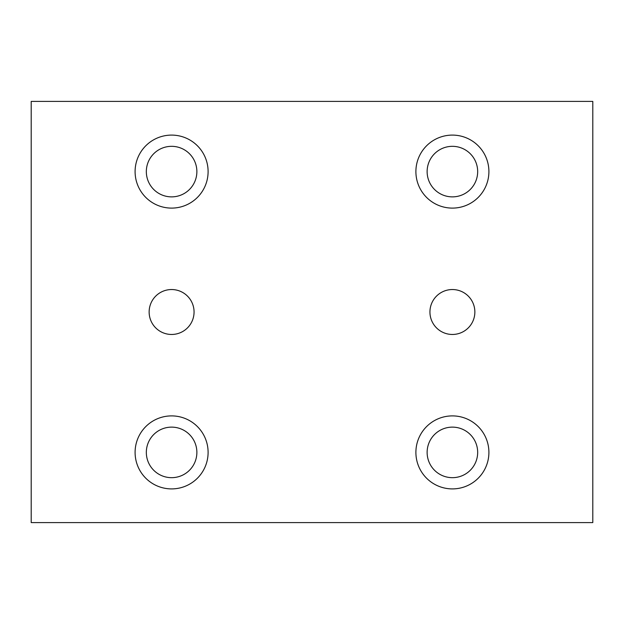 <?xml version="1.0" encoding="UTF-8"?>
<svg xmlns="http://www.w3.org/2000/svg" width="624" height="624" viewBox="0 0 624 624"><rect width="100%" height="100%" fill="white"/><g stroke="black" fill="none" stroke-linecap="round" stroke-linejoin="round"><path stroke-width="0.47" stroke-dasharray="3.12 2.34" d="M31.2 101.4L31.2 522.6L592.8 522.6L592.8 101.4L31.2 101.4M474.864 312A22.464 22.464 0 0 0 452.4 289.536A22.464 22.464 0 0 0 429.936 312A22.464 22.464 0 0 0 452.4 334.464A22.464 22.464 0 0 0 474.864 312M194.064 312A22.464 22.464 0 0 0 171.6 289.536A22.464 22.464 0 0 0 149.136 312A22.464 22.464 0 0 0 171.6 334.464A22.464 22.464 0 0 0 194.064 312M477.672 452.4A25.272 25.272 0 0 0 452.4 427.128A25.272 25.272 0 0 0 427.128 452.4A25.272 25.272 0 0 0 452.4 477.672A25.272 25.272 0 0 0 477.672 452.4M477.672 171.6A25.272 25.272 0 0 0 452.4 146.328A25.272 25.272 0 0 0 427.128 171.6A25.272 25.272 0 0 0 452.4 196.872A25.272 25.272 0 0 0 477.672 171.6M196.872 171.6A25.272 25.272 0 0 0 171.6 146.328A25.272 25.272 0 0 0 146.328 171.6A25.272 25.272 0 0 0 171.6 196.872A25.272 25.272 0 0 0 196.872 171.6M196.872 452.4A25.272 25.272 0 0 0 171.6 427.128A25.272 25.272 0 0 0 146.328 452.4A25.272 25.272 0 0 0 171.6 477.672A25.272 25.272 0 0 0 196.872 452.4M171.6 488.904A36.504 36.504 0 0 0 203.213 434.148A36.504 36.504 0 0 0 139.987 434.148A36.504 36.504 0 0 0 171.6 488.904M171.6 208.104A36.504 36.504 0 0 0 203.213 153.348A36.504 36.504 0 0 0 139.987 153.348A36.504 36.504 0 0 0 171.6 208.104M452.4 208.104A36.504 36.504 0 0 0 484.013 153.348A36.504 36.504 0 0 0 420.787 153.348A36.504 36.504 0 0 0 452.4 208.104M452.4 488.904A36.504 36.504 0 0 0 484.013 434.148A36.504 36.504 0 0 0 420.787 434.148A36.504 36.504 0 0 0 452.4 488.904"/><path stroke-width="0.94" d="M31.2 101.4L31.2 522.6L592.8 522.6L592.8 101.4L31.2 101.4M452.4 334.464A22.464 22.464 0 0 1 432.947 300.768A22.464 22.464 0 0 1 471.853 300.768A22.464 22.464 0 0 1 452.4 334.464M171.6 334.464A22.464 22.464 0 0 1 152.147 300.768A22.464 22.464 0 0 1 191.053 300.768A22.464 22.464 0 0 1 171.6 334.464M452.4 488.904A36.504 36.504 0 0 1 420.787 434.148A36.504 36.504 0 0 1 484.013 434.148A36.504 36.504 0 0 1 452.4 488.904M452.4 208.104A36.504 36.504 0 0 1 420.787 153.348A36.504 36.504 0 0 1 484.013 153.348A36.504 36.504 0 0 1 452.4 208.104M171.6 208.104A36.504 36.504 0 0 1 139.987 153.348A36.504 36.504 0 0 1 203.213 153.348A36.504 36.504 0 0 1 171.6 208.104M171.6 488.904A36.504 36.504 0 0 1 139.987 434.148A36.504 36.504 0 0 1 203.213 434.148A36.504 36.504 0 0 1 171.6 488.904M146.328 452.4A25.272 25.272 0 0 1 184.236 430.513A25.272 25.272 0 0 1 184.236 474.287A25.272 25.272 0 0 1 146.328 452.4M146.328 171.6A25.272 25.272 0 0 1 184.236 149.713A25.272 25.272 0 0 1 184.236 193.487A25.272 25.272 0 0 1 146.328 171.6M427.128 171.6A25.272 25.272 0 0 1 465.036 149.713A25.272 25.272 0 0 1 465.036 193.487A25.272 25.272 0 0 1 427.128 171.6M427.128 452.4A25.272 25.272 0 0 1 465.036 430.513A25.272 25.272 0 0 1 465.036 474.287A25.272 25.272 0 0 1 427.128 452.4"/></g></svg>

